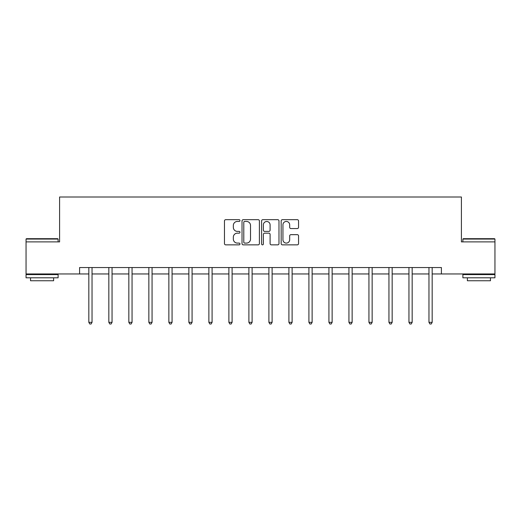 <?xml version="1.0" encoding="UTF-8"?>
<svg xmlns="http://www.w3.org/2000/svg" width="521" height="521" viewBox="0 0 521 521"><rect width="100%" height="100%" fill="white"/><g stroke="black" fill="none" stroke-linecap="round" stroke-linejoin="round"><path stroke-width="0.78" d="M239.979 220.565A0.879 0.879 0 0 0 239.1 219.68L225.723 219.68A1.257 1.257 0 0 0 224.466 220.943L224.466 243.6A1.257 1.257 0 0 0 225.723 244.857L239.1 244.857A0.879 0.879 0 0 0 239.979 243.978A0.879 0.879 0 0 0 239.1 243.099L237.368 243.099A4.031 4.031 0 0 1 233.336 239.067L233.336 237.179A4.031 4.031 0 0 1 237.368 233.154L239.1 233.154A0.879 0.879 0 0 0 239.979 232.268A0.879 0.879 0 0 0 239.1 231.389L237.368 231.389A4.031 4.031 0 0 1 233.336 227.364L233.336 225.476A4.031 4.031 0 0 1 237.368 221.445L239.1 221.445A0.879 0.879 0 0 0 239.979 220.565M297.289 228.556A1.257 1.257 0 0 0 298.553 227.299L298.553 220.943A1.257 1.257 0 0 0 297.289 219.68L282.434 219.68A1.257 1.257 0 0 0 281.177 220.943L281.177 243.6A1.257 1.257 0 0 0 282.434 244.857L297.289 244.857A1.257 1.257 0 0 0 298.553 243.6L298.553 235.922A1.257 1.257 0 0 0 297.289 234.665L290.933 234.665A1.257 1.257 0 0 0 289.676 235.922L289.676 239.732A3.367 3.367 0 0 1 286.309 243.099A3.367 3.367 0 0 1 282.942 239.732L282.942 224.811A3.367 3.367 0 0 1 286.309 221.445A3.367 3.367 0 0 1 289.676 224.811L289.676 227.299A1.257 1.257 0 0 0 290.933 228.556L297.289 228.556M79.596 273.955L26.05 273.955L26.05 241.887L59.589 241.887L59.589 197.003L461.411 197.003L461.411 241.887L494.95 241.887L494.95 273.955L441.404 273.955L441.404 267.54L79.596 267.54L79.596 273.955L88.831 273.955M259.399 220.943A1.257 1.257 0 0 0 258.142 219.68L243.287 219.68A1.257 1.257 0 0 0 242.024 220.943L242.024 243.6A1.257 1.257 0 0 0 243.287 244.857L258.142 244.857A1.257 1.257 0 0 0 259.399 243.6L259.399 220.943M262.858 219.68L277.713 219.68A1.257 1.257 0 0 1 278.976 220.943L278.976 243.6A1.257 1.257 0 0 1 277.713 244.857L271.356 244.857A1.257 1.257 0 0 1 270.099 243.6L270.099 234.411A1.257 1.257 0 0 0 268.843 233.154L264.622 233.154A1.257 1.257 0 0 0 263.365 234.411L263.365 243.978A0.879 0.879 0 0 1 262.48 244.857A0.879 0.879 0 0 1 261.601 243.978L261.601 220.943A1.257 1.257 0 0 1 262.858 219.68M92.035 273.955L108.837 273.955M112.048 273.955L128.843 273.955M132.054 273.955L148.856 273.955M152.06 273.955L168.863 273.955M172.067 273.955L188.869 273.955M192.073 273.955L208.875 273.955M212.086 273.955L228.888 273.955M232.092 273.955L248.895 273.955M252.099 273.955L268.901 273.955M272.105 273.955L288.908 273.955M292.112 273.955L308.914 273.955M312.125 273.955L328.927 273.955M332.131 273.955L348.933 273.955M352.137 273.955L368.94 273.955M372.144 273.955L388.946 273.955M392.157 273.955L408.952 273.955M412.163 273.955L428.965 273.955M432.17 273.955L441.404 273.955M244.668 221.445A0.879 0.879 0 0 0 243.789 222.324L243.789 242.219A0.879 0.879 0 0 0 244.668 243.099L246.492 243.099A4.031 4.031 0 0 0 250.523 239.067L250.523 225.476A4.031 4.031 0 0 0 246.492 221.445L244.668 221.445M270.099 224.877A3.367 3.367 0 0 0 266.732 221.51A3.367 3.367 0 0 0 263.365 224.877L263.365 230.132A1.257 1.257 0 0 0 264.622 231.389L268.843 231.389A1.257 1.257 0 0 0 270.099 230.132L270.099 224.877M92.204 267.54L92.132 267.729A1.283 1.283 0 0 0 92.035 268.211L92.035 322.33L88.831 322.33L88.831 268.211A1.283 1.283 0 0 0 88.739 267.729L88.661 267.54M92.035 322.33L91.077 323.997L89.794 323.997L88.831 322.33M26.434 238.683L57.727 238.683L58.111 239.067L26.05 239.067L26.434 238.683M42.084 277.804L26.05 277.804L26.05 274.593L58.111 274.593L58.111 277.804L42.084 277.804M53.624 277.804L53.624 280.754L30.537 280.754L30.537 277.804M463.273 238.683L494.566 238.683L494.95 239.067L462.889 239.067L463.273 238.683M478.916 277.804L462.889 277.804L462.889 274.593L494.95 274.593L494.95 277.804L478.916 277.804M490.463 277.804L490.463 280.754L467.376 280.754L467.376 277.804M112.21 267.54L112.139 267.729A1.283 1.283 0 0 0 112.048 268.211L112.048 322.33L108.837 322.33L108.837 268.211A1.283 1.283 0 0 0 108.746 267.729L108.668 267.54M112.048 322.33L111.084 323.997L109.801 323.997L108.837 322.33M132.223 267.54L132.145 267.729A1.283 1.283 0 0 0 132.054 268.211L132.054 322.33L128.843 322.33L128.843 268.211A1.283 1.283 0 0 0 128.752 267.729L128.68 267.54M132.054 322.33L131.09 323.997L129.807 323.997L128.843 322.33M152.23 267.54L152.152 267.729A1.283 1.283 0 0 0 152.06 268.211L152.06 322.33L148.856 322.33L148.856 268.211A1.283 1.283 0 0 0 148.759 267.729L148.687 267.54M152.06 322.33L151.097 323.997L149.814 323.997L148.856 322.33M172.236 267.54L172.158 267.729A1.283 1.283 0 0 0 172.067 268.211L172.067 322.33L168.863 322.33L168.863 268.211A1.283 1.283 0 0 0 168.771 267.729L168.693 267.54M172.067 322.33L171.109 323.997L169.826 323.997L168.863 322.33M192.242 267.54L192.171 267.729A1.283 1.283 0 0 0 192.073 268.211L192.073 322.33L188.869 322.33L188.869 268.211A1.283 1.283 0 0 0 188.778 267.729L188.7 267.54M192.073 322.33L191.116 323.997L189.833 323.997L188.869 322.33M212.255 267.54L212.177 267.729A1.283 1.283 0 0 0 212.086 268.211L212.086 322.33L208.875 322.33L208.875 268.211A1.283 1.283 0 0 0 208.784 267.729L208.706 267.54M212.086 322.33L211.122 323.997L209.839 323.997L208.875 322.33M232.262 267.54L232.184 267.729A1.283 1.283 0 0 0 232.092 268.211L232.092 322.33L228.888 322.33L228.888 268.211A1.283 1.283 0 0 0 228.791 267.729L228.719 267.54M232.092 322.33L231.129 323.997L229.846 323.997L228.888 322.33M252.268 267.54L252.19 267.729A1.283 1.283 0 0 0 252.099 268.211L252.099 322.33L248.895 322.33L248.895 268.211A1.283 1.283 0 0 0 248.797 267.729L248.725 267.54M252.099 322.33L251.135 323.997L249.852 323.997L248.895 322.33M272.275 267.54L272.203 267.729A1.283 1.283 0 0 0 272.105 268.211L272.105 322.33L268.901 322.33L268.901 268.211A1.283 1.283 0 0 0 268.81 267.729L268.732 267.54M272.105 322.33L271.148 323.997L269.865 323.997L268.901 322.33M292.281 267.54L292.209 267.729A1.283 1.283 0 0 0 292.112 268.211L292.112 322.33L288.908 322.33L288.908 268.211A1.283 1.283 0 0 0 288.816 267.729L288.738 267.54M292.112 322.33L291.154 323.997L289.871 323.997L288.908 322.33M312.294 267.54L312.216 267.729A1.283 1.283 0 0 0 312.125 268.211L312.125 322.33L308.914 322.33L308.914 268.211A1.283 1.283 0 0 0 308.823 267.729L308.745 267.54M312.125 322.33L311.161 323.997L309.878 323.997L308.914 322.33M332.3 267.54L332.222 267.729A1.283 1.283 0 0 0 332.131 268.211L332.131 322.33L328.927 322.33L328.927 268.211A1.283 1.283 0 0 0 328.829 267.729L328.758 267.54M332.131 322.33L331.167 323.997L329.884 323.997L328.927 322.33M352.307 267.54L352.229 267.729A1.283 1.283 0 0 0 352.137 268.211L352.137 322.33L348.933 322.33L348.933 268.211A1.283 1.283 0 0 0 348.842 267.729L348.764 267.54M352.137 322.33L351.174 323.997L349.891 323.997L348.933 322.33M372.313 267.54L372.241 267.729A1.283 1.283 0 0 0 372.144 268.211L372.144 322.33L368.94 322.33L368.94 268.211A1.283 1.283 0 0 0 368.848 267.729L368.77 267.54M372.144 322.33L371.186 323.997L369.903 323.997L368.94 322.33M392.32 267.54L392.248 267.729A1.283 1.283 0 0 0 392.157 268.211L392.157 322.33L388.946 322.33L388.946 268.211A1.283 1.283 0 0 0 388.855 267.729L388.777 267.54M392.157 322.33L391.193 323.997L389.91 323.997L388.946 322.33M412.332 267.54L412.254 267.729A1.283 1.283 0 0 0 412.163 268.211L412.163 322.33L408.952 322.33L408.952 268.211A1.283 1.283 0 0 0 408.861 267.729L408.79 267.54M412.163 322.33L411.199 323.997L409.916 323.997L408.952 322.33M432.339 267.54L432.261 267.729A1.283 1.283 0 0 0 432.17 268.211L432.17 322.33L428.965 322.33L428.965 268.211A1.283 1.283 0 0 0 428.868 267.729L428.796 267.54M432.17 322.33L431.206 323.997L429.923 323.997L428.965 322.33M26.05 241.887L26.05 239.067M33.364 274.593L33.364 273.955M50.804 274.593L50.804 273.955M58.111 241.887L58.111 239.067M462.889 241.887L462.889 239.067M470.196 274.593L470.196 273.955M487.636 274.593L487.636 273.955M494.95 241.887L494.95 239.067"/></g></svg>
